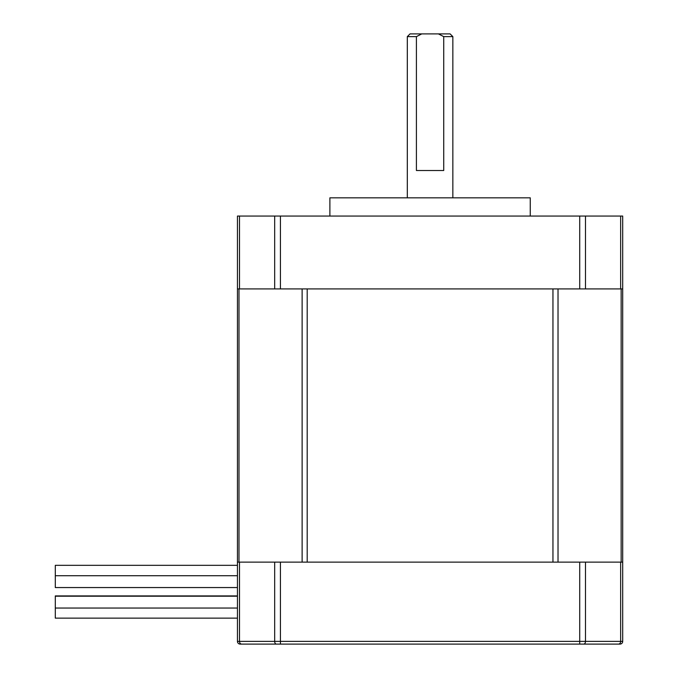 <?xml version="1.0" encoding="UTF-8"?>
<svg xmlns="http://www.w3.org/2000/svg" width="678" height="678" viewBox="0 0 678 678"><rect width="100%" height="100%" fill="white"/><g stroke="black" fill="none" stroke-linecap="round" stroke-linejoin="round"><path stroke-width="1.02" d="M421.724 33.9L416.411 36.629L407.309 36.629L410.037 33.9L450.107 33.9L452.845 36.629L443.734 36.629L438.42 33.9M443.734 36.629L443.734 170.509L416.411 170.509L416.411 36.629M530.255 216.053L530.255 197.832L329.889 197.832L329.889 216.053M620.65 216.053L620.65 288.913L622.701 288.913L622.701 216.053L237.453 216.053L237.453 641.371A2.729 2.729 0 0 0 240.181 644.1L241.622 644.1L240.181 644.1A2.729 2.729 0 0 1 237.453 641.371L239.504 641.371L239.504 562.13L237.453 562.13M620.65 288.913L237.453 288.913M620.65 562.13L620.65 641.371A2.729 2.119 90 0 1 618.531 644.1L583.75 644.1A2.729 1.729 -90 0 0 585.478 641.371L622.701 641.371A2.729 2.729 0 0 1 619.963 644.1L618.531 644.1L619.963 644.1A2.729 2.729 0 0 0 622.701 641.371L622.701 562.13L239.504 562.13M583.75 644.1L241.622 644.1A2.729 2.119 -90 0 1 239.504 641.371L274.675 641.371L274.675 562.13M585.478 562.13L585.478 641.371L280.429 641.371L280.429 644.1L254.759 644.1M237.453 595.911L55.299 595.911L55.299 618.141L237.453 618.141M237.453 565.325L55.299 565.325L55.299 587.555L237.453 587.555M622.701 288.913L622.701 562.13M552.951 562.13L307.193 562.13L307.193 288.913L552.951 288.913L552.951 562.13M585.478 216.053L585.478 288.913M239.504 216.053L239.504 288.913M274.675 216.053L274.675 288.913M280.429 216.053L280.429 288.913M579.715 216.053L579.715 288.913M280.429 562.13L280.429 641.371L274.675 641.371A2.729 1.729 -90 0 0 276.404 644.1M579.715 644.1L579.715 562.13M621.158 288.913L621.158 562.13M558.019 288.913L558.019 562.13M302.125 288.913L302.125 562.13M238.995 288.913L238.995 562.13M452.845 197.832L452.845 36.629M407.309 197.832L407.309 36.629M237.453 596.208L55.299 596.208M237.453 608.047L55.299 608.047M237.453 575.715L55.299 575.715"/></g></svg>
